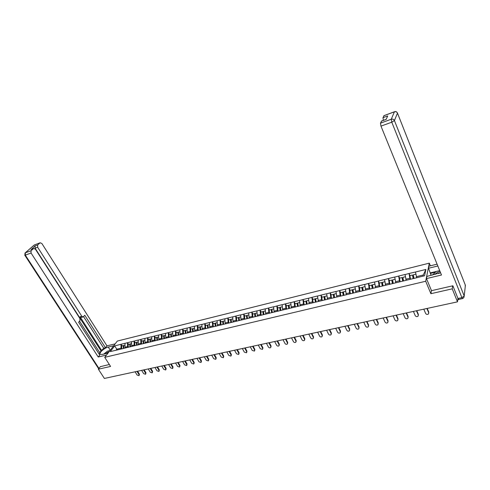 <?xml version="1.0" encoding="UTF-8"?>
<svg xmlns="http://www.w3.org/2000/svg" width="490" height="490" viewBox="0 0 490 490"><rect width="100%" height="100%" fill="white"/><g stroke="black" fill="none" stroke-linecap="round" stroke-linejoin="round"><path stroke-width="0.73" d="M429.301 263.154L117.337 341.052L104.738 357.345L425.694 281.254L429.301 263.154L430.392 265.819M117.331 349.976L114.666 345.922L110.287 351.593L123.358 348.519M114.666 345.922L121.03 344.28L122.035 345.885M125.532 347.998L125.042 347.202L124.981 343.306L121.03 344.28M124.907 343.404L127.535 342.675L128.545 344.299M132.104 346.412L131.614 345.615L131.541 341.695L127.535 342.675M131.467 341.793L134.131 341.058L135.136 342.688M138.756 344.807L138.266 344.005L138.186 340.06L134.131 341.058M138.113 340.158L140.802 339.417L141.806 341.058M145.493 343.165L145.009 342.369L144.905 338.406L140.802 339.417M144.838 338.504L147.557 337.757L148.562 339.411M152.323 341.536L151.827 340.721L151.716 336.734L147.557 337.757M151.643 336.832L154.399 336.073L155.404 337.739M159.219 339.846L158.736 339.049L158.613 335.044L154.399 336.073M158.54 335.142L161.333 334.37L162.331 336.048M166.226 338.18L165.736 337.353L165.596 333.323L161.333 334.37M165.522 333.427L168.346 332.649L169.35 334.339M173.295 336.44L172.823 335.638L172.664 331.589L168.346 332.649M172.596 331.687L175.457 330.903L176.455 332.606M180.492 334.737L180.002 333.898L179.83 329.825L175.457 330.903M179.763 329.923L182.654 329.133L183.652 330.848M187.762 332.986L187.272 332.14L187.082 328.043L182.654 329.133M187.021 328.141L189.949 327.338L190.947 329.072M195.13 331.209L194.64 330.358L194.432 326.236L189.949 327.338M194.371 326.334L197.335 325.525L198.334 327.265M202.597 329.409L202.107 328.545L201.88 324.405L197.335 325.525M201.819 324.509L204.82 323.682L205.812 325.44M210.155 327.583L209.671 326.72L209.426 322.549L204.82 323.682M209.365 322.653L212.403 321.82L213.401 323.59M217.823 325.734L217.333 324.864L217.076 320.674L212.403 321.82M217.015 320.772L220.09 319.933L221.082 321.716M225.584 323.859L225.1 322.984L224.824 318.77L220.09 319.933M224.763 318.868L227.881 318.016L228.873 319.817M233.461 321.961L232.971 321.073L232.677 316.84L227.881 318.016M232.615 316.938L235.776 316.075L236.762 317.888M241.435 320.037L240.951 319.143L240.639 314.88L235.776 316.075M240.578 314.984L243.781 314.108L244.761 315.934M249.526 318.09L249.043 317.183L248.706 312.896L243.781 314.108M248.65 313L251.891 312.118L252.871 313.955M257.722 316.111L257.244 315.199L256.889 310.887L251.891 312.118M256.834 310.991L260.117 310.096L261.096 311.952M266.039 314.102L265.555 313.19L265.182 308.847L260.117 310.096M265.127 308.951L268.459 308.045L269.433 309.919M274.467 312.069L273.99 311.144L273.591 306.783L268.459 308.045M273.536 306.887L276.911 305.968L277.885 307.855M283.018 310.005L282.54 309.074L282.118 304.688L276.911 305.968M282.069 304.792L285.486 303.861L286.454 305.76M291.685 307.916L291.207 306.979L290.766 302.563L285.486 303.861M290.717 302.667L294.184 301.724L295.151 303.641M300.48 305.797L300.003 304.847L299.543 300.407L294.184 301.724M299.494 300.511L303.004 299.555L303.971 301.491M416.69 277.659L415.471 272.011L425.884 269.457L424.597 275.748L414.026 278.406L309.208 303.69L308.443 298.22L303.004 299.555M308.394 298.324L311.952 297.357L312.914 299.304M318.408 301.375L317.465 295.997L311.952 297.357M317.422 296.101L321.036 295.121L321.991 297.093M327.59 299.157L326.628 293.749L321.036 295.121M326.585 293.853L330.242 292.861L331.197 294.845M336.906 296.909L335.92 291.464L330.242 292.861M335.883 291.568L339.595 290.564L340.538 292.567M346.363 294.625L345.352 289.143L339.595 290.564M345.315 289.253L349.076 288.23L350.019 290.252M355.961 292.31L354.925 286.791L349.076 288.23M354.889 286.901L358.704 285.866L359.642 287.906M365.699 289.964L364.64 284.408L358.704 285.866M364.603 284.512L368.48 283.459L369.411 285.517M375.591 287.575L374.501 281.983L368.48 283.459M374.47 282.087L378.402 281.021L379.327 283.098M385.63 285.149L384.515 279.521L378.402 281.021M384.485 279.625L388.472 278.547L389.391 280.641M395.822 282.693L394.683 277.022L388.472 278.547M394.652 277.126L398.701 276.035L399.613 278.149M406.179 280.194L405.01 274.486L398.701 276.035M404.979 274.59L409.089 273.481L409.995 275.613M415.471 272.011L409.089 273.481M309.257 303.579L193.452 331.614L190.592 332.214L190.145 331.442L187.272 332.14M123.18 348.482L190.592 332.214M128.055 347.306L127.602 346.583L125.042 347.202M127.602 346.583L127.467 342.773M134.658 345.713L134.205 344.985L131.614 345.615M134.205 344.985L134.058 341.156M141.347 344.103L140.893 343.368L138.266 344.005M140.893 343.368L140.728 339.515M148.115 342.467L147.662 341.726L145.009 342.369M147.662 341.726L147.49 337.855M154.969 340.813L154.522 340.066L151.827 340.721M154.522 340.066L154.332 336.177M161.914 339.135L161.461 338.388L158.736 339.049M161.461 338.388L161.259 334.474M168.946 337.438L168.499 336.685L165.736 337.353M168.499 336.685L168.278 332.747M176.069 335.724L175.616 334.958L172.823 335.638M175.616 334.958L175.389 331.001M183.285 333.978L182.831 333.212L180.002 333.898M182.831 333.212L182.586 329.231M190.145 331.442L189.881 327.436M198.04 330.505L197.55 329.654L194.64 330.358M197.55 329.654L197.268 325.623M205.543 328.698L205.053 327.835L202.107 328.545M205.053 327.835L204.759 323.786M213.144 326.861L212.654 325.997L209.671 326.72M212.654 325.997L212.342 321.918M220.843 325.005L220.359 324.129L217.333 324.864M220.359 324.129L220.028 320.031M228.652 323.124L228.168 322.236L225.1 322.984M228.168 322.236L227.819 318.12M236.566 321.213L236.082 320.325L232.971 321.073M236.082 320.325L235.721 316.179M244.584 319.278L244.1 318.384L240.951 319.143M244.1 318.384L243.72 314.213M252.718 317.318L252.234 316.411L249.043 317.183M252.234 316.411L251.836 312.216M260.962 315.327L260.478 314.415L257.244 315.199M260.478 314.415L260.061 310.195M269.316 313.312L268.839 312.393L265.555 313.19M268.839 312.393L268.404 308.149M277.793 311.266L277.316 310.342L273.99 311.144M277.316 310.342L276.862 306.066M286.393 309.196L285.915 308.259L282.54 309.074M285.915 308.259L285.437 303.959M295.109 307.089L294.631 306.146L291.207 306.979M294.631 306.146L294.135 301.828M303.953 304.958L303.475 304.008L300.003 304.847M303.475 304.008L302.961 299.66M312.92 302.796L312.449 301.834L308.927 302.685M312.449 301.834L311.91 297.461M322.022 300.597L321.556 299.629L317.979 300.499M321.556 299.629L320.987 295.225M331.258 298.367L330.793 297.393L327.161 298.275M330.793 297.393L330.205 292.965M340.63 296.107L340.164 295.127L336.483 296.015M340.164 295.127L339.552 290.668M350.142 293.816L349.676 292.824L345.94 293.724M349.676 292.824L349.039 288.334M359.795 291.489L359.329 290.484L355.538 291.403M359.329 290.484L358.668 285.97M369.589 289.125L369.135 288.114L365.283 289.045M369.135 288.114L368.443 283.569M379.536 286.724L379.082 285.701L375.175 286.65M379.082 285.701L378.366 281.131M389.636 284.286L389.183 283.257L385.214 284.218M389.183 283.257L388.441 278.657M399.895 281.811L399.442 280.776L395.412 281.75M399.442 280.776L398.676 276.139M410.308 279.3L409.861 278.253L405.769 279.245M409.861 278.253L409.064 273.585M458.744 299.433L458.34 299.194M423.054 276.121L423.287 275L416.286 276.697M423.287 275L425.884 269.457M431.457 290.57L430.888 293.694L452.239 288.843L452.656 285.835M452.239 288.843L457.488 301.852L457.923 298.337M100.401 366.569L98.374 369.209L104.388 378.452L457.488 301.852M98.374 369.209L110.569 366.434L104.738 357.345M430.888 293.694L425.694 281.254M121.526 348.88L121.079 348.163L116.834 349.192L116.069 350.203M121.079 348.163L120.95 344.372M423.795 309.166L425.614 313.441C426.392 314.507 427.341 314.684 428.468 313.98L428.701 312.779L426.888 308.492M428.701 312.779L428.787 313.11M415.851 274.186L413.346 274.798L414.007 278.406M416.598 277.677L416.518 277.248M410.534 279.245L409.873 275.643L412.464 275.013L413.419 278.547M413.131 278.62L412.464 275.013M428.805 312.204L427.2 308.424M413.407 311.42L415.238 315.652C416.01 316.705 416.947 316.889 418.05 316.209L418.282 315.003L416.451 310.758M418.282 315.003L418.374 315.358M405.346 276.752L402.896 277.346L403.521 280.837M406.088 280.213L406.02 279.827M400.122 281.756L399.479 278.179L402.033 277.561L402.976 281.07M402.676 281.144L402.033 277.561M418.399 314.433L416.782 310.685M403.178 313.637L405.022 317.832C405.781 318.874 406.706 319.057 407.79 318.396L408.017 317.195L406.173 312.988M408.017 317.195L408.115 317.569M395.007 279.276L392.606 279.857L393.213 283.324M395.742 282.712L395.681 282.363M389.862 284.231L389.244 280.678L391.755 280.066L392.692 283.551M392.38 283.624L391.755 280.066M408.146 316.626L406.516 312.914M393.096 315.823L394.958 319.982C395.712 321.005 396.618 321.195 397.684 320.552L397.911 319.351L396.055 315.18M397.911 319.351L398.009 319.75M384.822 281.756L382.476 282.332L383.064 285.774M385.557 285.168L385.501 284.862M379.762 286.668L379.162 283.14L381.637 282.534L382.01 282.718L382.568 285.995M382.243 286.068L381.637 282.534M398.045 318.788L396.41 315.107M383.174 317.973L385.042 322.102C385.783 323.112 386.684 323.302 387.725 322.677L387.951 321.477L386.083 317.342M387.951 321.477L388.055 321.893M374.795 284.206L372.498 284.764L373.068 288.181M369.815 289.069L369.233 285.56L372.051 285.143L372.578 288.304M372.253 288.481L371.671 284.966M388.098 320.913L386.451 317.263M373.392 320.099L375.273 324.184C376.008 325.182 376.89 325.378 377.919 324.772L378.139 323.572L376.265 319.474M378.139 323.572L378.243 324.006M364.921 286.613L362.667 287.165L363.219 290.558M360.015 291.434L359.458 287.949L362.245 287.538L362.753 290.674M362.422 290.852L361.859 287.361M378.298 323.008L376.639 319.394M440.075 271.527C437.656 272.109 435.959 273.089 434.998 274.467M439.751 273.077L438.385 273.585M432.492 275.068L436.149 271.491L439.708 270.627M109.27 351.477L105.154 353.762M108.168 352.904L107.604 353.174M103.709 354.111L107.488 351.146L109.999 350.54M432.811 274.755L431.035 275.178L428.523 268.263L428.94 266.174L437.08 264.159M428.523 268.263L437.821 265.978M462.511 298.588L458.714 299.421L457.991 298.502L452.876 285.78L431.506 290.68L426.471 278.596L426.906 276.409L440.559 272.716M426.471 278.596L441.49 275.006L380.975 126.12L380.473 123.168L381.612 120.987M383.376 120.344L382.972 117.692L384.062 115.597M381.404 121.128L386.181 119.382L387.7 115.946L382.972 117.692M430.422 272.863L439.702 270.615M435.414 272.207L430.312 273.438M108.045 353.07L102.557 354.386L100.456 354.35C98.325 353.345 104.162 347.955 108.272 347.073L113.711 345.738M115.175 343.845L106.973 345.879L105.491 347.759L84.77 315.254L83.22 316.914L81.83 316.295L37.638 247.223L35.072 248.167L35.084 245.888L31.385 249.312M99.672 352.518L103.727 348.194L105.491 347.759M99.109 354.056L99.96 352.971L79.533 321.207M106.973 345.879L41.864 243.493L40.143 242.777L34.325 244.969L25.327 252.816L31.078 250.715L33.639 248.485L35.403 249.196L79.882 318.494L79.913 320.772L78.614 322.249L99.752 355.06L98.221 357.014L31.054 253.03L25.302 255.119L98.974 368.425M106.526 355.03L98.221 357.014M40.021 242.869L37.65 244.945L37.638 247.223M31.078 250.715L31.054 253.03M100.328 366.667L109.337 364.517M101.779 350.668L80.06 316.791L81.83 316.295M100.977 350.865L35.072 248.167M103.727 348.194L83.563 316.626M82.963 316.987L81.45 317.41L80.06 316.791M363.758 322.187L365.65 326.242C366.379 327.222 367.249 327.418 368.26 326.83L368.474 325.636L366.587 321.575M368.474 325.636L368.578 326.089M355.189 288.99L352.984 289.529L353.517 292.904M350.362 293.761L349.823 290.3L352.579 289.89L353.07 293.008M352.714 293.1L352.188 289.725M368.639 325.078L366.973 321.489M354.264 324.245L356.163 328.263C356.885 329.237 357.743 329.433 358.735 328.863L358.95 327.669L357.051 323.645M358.95 327.669L359.06 328.135M345.603 291.329L343.447 291.856L343.962 295.207M340.85 296.058L340.329 292.616L343.061 292.212L343.539 295.311M343.171 295.397L342.657 292.046M359.121 327.112L357.449 323.553M344.905 326.279L346.816 330.26C347.526 331.222 348.372 331.418 349.352 330.866L349.56 329.678L347.649 325.679M349.56 329.678L349.67 330.156M336.158 293.632L334.045 294.147L334.548 297.479M331.479 298.318L330.977 294.9L333.684 294.502L334.143 297.577M333.77 297.669L333.274 294.337M349.744 329.115L348.059 325.593M335.681 328.276L337.604 332.226C338.308 333.176 339.141 333.378 340.103 332.839L340.305 331.65L338.388 327.688M340.305 331.65L340.501 331.093L340.421 332.147M326.855 295.905L324.784 296.407L325.268 299.721M322.249 300.542L321.759 297.148L324.435 296.756L324.882 299.813M324.496 299.905L324.019 296.597M340.501 331.093L338.81 327.602M326.591 330.248L328.521 334.168C329.219 335.099 330.04 335.307 330.983 334.78L331.185 333.598L329.255 329.672M331.185 333.598L331.387 333.047L331.301 334.107M317.679 298.141L315.658 298.637L316.124 301.926M313.147 302.74L312.669 299.365L315.327 298.974L315.756 302.012M315.364 302.11L314.905 298.82M331.387 333.047L329.69 329.58M317.63 332.196L319.566 336.079C320.258 337.004 321.066 337.206 321.997 336.697L322.193 335.515L320.258 331.626M322.193 335.515L322.402 334.964L322.316 336.036M308.639 300.346L306.66 300.829L307.108 304.1M304.174 304.903L303.714 301.552L306.348 301.166L306.764 304.186M306.36 304.278L305.913 301.013M322.402 334.964L320.699 331.528M308.792 334.113L310.74 337.965C311.426 338.878 312.222 339.08 313.135 338.584L313.324 337.408L311.383 333.549M313.324 337.408L313.545 336.863L313.447 337.941M299.733 302.52L297.791 302.998L298.22 306.244M295.329 307.034L294.888 303.702L297.497 303.322L297.896 306.324M297.485 306.421L297.056 303.175M313.545 336.863L311.83 333.451M300.076 335.999L302.03 339.821C302.71 340.721 303.5 340.93 304.4 340.446L304.584 339.276L302.636 335.448M304.584 339.276L304.811 338.731L304.713 339.815M290.95 304.664L289.045 305.129L289.461 308.357M286.613 309.141L286.185 305.827L288.769 305.448L289.155 308.431M288.739 308.535L288.322 305.307M304.811 338.731L303.089 335.344M291.489 337.861L293.449 341.652C294.123 342.547 294.9 342.755 295.782 342.283L295.966 341.12L294.006 337.316M295.966 341.12L296.199 340.568L296.095 341.665M282.289 306.777L280.421 307.236L280.825 310.44M278.014 311.211L277.603 307.922L280.164 307.549L280.537 310.513M280.115 310.617L279.71 307.408M296.199 340.568L294.472 337.218M283.012 339.705L284.978 343.466C285.646 344.341 286.417 344.55 287.287 344.09L287.465 342.933L285.499 339.166M287.465 342.933L287.704 342.388L287.593 343.49M273.745 308.865L271.925 309.306L272.311 312.498M269.537 313.257L269.145 309.986L271.68 309.619L272.036 312.565M271.607 312.669L271.221 309.478M287.704 342.388L285.97 339.062M274.657 341.518L276.63 345.248C277.291 346.118 278.05 346.326 278.908 345.879L279.079 344.721L277.107 340.985M279.079 344.721L279.325 344.182L279.208 345.285M265.329 310.917L263.54 311.352L263.914 314.525M261.176 315.278L260.796 312.026L263.314 311.658L263.657 314.586M263.222 314.69L262.848 311.524M279.325 344.182L277.585 340.881M266.413 343.306L268.391 347.006C269.047 347.863 269.8 348.078 270.639 347.637L270.805 346.491L268.832 342.78M270.805 346.491L271.062 345.946L270.939 347.061M257.023 312.945L255.272 313.373L255.633 316.522M252.932 317.263L252.564 314.029L255.057 313.667L255.394 316.577M254.947 316.687L254.586 313.539M271.062 345.946L269.316 342.675M258.279 345.07L260.264 348.739L262.487 349.376L262.646 348.231L260.662 344.55M262.646 348.231L262.91 347.692L262.781 348.807M248.834 314.941L247.119 315.364L247.462 318.494M244.804 319.223L244.449 316.013L246.917 315.652L247.242 318.549M246.789 318.653L246.439 315.523M262.91 347.692L261.158 344.446M250.255 346.81L252.24 350.454L254.439 351.091L254.598 349.952L252.607 346.295M254.598 349.952L254.861 349.413L254.733 350.534M240.755 316.914L239.071 317.324L239.408 320.435M236.78 321.158L236.437 317.967L238.887 317.612L239.2 320.485M238.74 320.595L238.41 317.489M254.861 349.413L253.11 346.191M242.336 348.525L244.332 352.145L246.501 352.782L246.654 351.649L244.663 348.023M246.654 351.649L246.929 351.11L246.795 352.23M232.781 318.861L231.139 319.26L231.458 322.353M228.867 323.069L228.542 319.897L230.968 319.541L231.268 322.402M230.802 322.512L230.478 319.419M246.929 351.11L245.172 347.912M234.526 350.221L236.523 353.811L238.673 354.448L238.814 353.321L236.817 349.725M238.814 353.321L239.096 352.788L238.955 353.909M224.922 320.779L223.305 321.171L223.618 324.245M221.057 324.956L220.745 321.795L223.152 321.446L223.44 324.288M222.968 324.405L222.656 321.33M239.096 352.788L237.332 349.609M226.815 351.894L228.818 355.452L230.943 356.095L231.078 354.968L229.075 351.404M231.078 354.968L231.366 354.442L231.225 355.569M217.162 322.671L215.582 323.057L215.882 326.113M213.358 326.812L213.052 323.676L215.441 323.327L215.716 326.156M215.239 326.267L214.945 323.21M231.366 354.442L229.602 351.287M219.208 353.541L221.211 357.075L223.311 357.718L223.446 356.604L221.437 353.057M223.446 356.604L223.734 356.071L223.587 357.21M209.506 324.539L207.956 324.919L208.244 327.957M205.745 328.557L205.463 325.525L207.325 325.072L207.827 325.182L208.091 327.994M207.613 328.11L207.325 325.072M223.734 356.071L221.97 352.947M211.698 355.17L213.707 358.68L215.784 359.323L215.906 358.208L213.897 354.693M215.906 358.208L216.206 357.682L216.053 358.833M201.954 326.383L200.435 326.75L200.71 329.776M198.242 330.37L197.972 327.357L199.81 326.904L200.318 327.014L200.569 329.807M200.085 329.923L199.81 326.904M216.206 357.682L214.436 354.576M204.281 356.781L206.296 360.26L208.348 360.903L208.471 359.795L206.455 356.31M208.471 359.795L208.777 359.274L208.618 360.438M194.493 328.202L193.011 328.563L193.274 331.571M190.837 332.159L190.579 329.158L192.392 328.716L192.907 328.821L193.146 331.601M192.656 331.718L192.392 328.716M208.777 359.274L207.001 356.193M196.962 358.368L198.983 361.822L201.01 362.465L201.127 361.363L199.112 357.902M201.127 361.363L201.439 360.842L201.274 362.018M187.137 329.997L185.679 330.352L185.931 333.341M183.53 333.923L183.278 330.94L185.073 330.499L185.588 330.609L185.82 333.365M185.324 333.488L185.073 330.499M201.439 360.842L199.657 357.786M189.74 359.936L191.755 363.366L193.764 364.009L193.881 362.912L191.86 359.476M193.881 362.912L194.193 362.392L194.028 363.574M179.873 331.773L178.446 332.116L178.691 335.087M176.314 335.662L176.075 332.698L177.846 332.263L178.366 332.367L178.587 335.111M178.091 335.234L177.846 332.263M194.193 362.392L192.411 359.354M182.605 361.485L184.626 364.891L186.617 365.528L186.721 364.444L184.699 361.032M186.721 364.444L187.039 363.923L186.868 365.111M172.701 333.519L171.304 333.862L171.537 336.857M169.191 337.377L168.964 334.431L170.71 334.009L171.231 334.107L171.451 336.838M170.943 336.961L170.71 334.009M187.039 363.923L185.257 360.91M175.561 363.01L177.588 366.391L179.554 367.035L179.652 365.95L177.631 362.563M179.652 365.95L179.977 365.43L179.799 366.63M165.62 335.246L164.248 335.583L164.481 338.602M162.159 339.074L161.945 336.146L163.666 335.724L164.193 335.822L164.401 338.59M163.887 338.657L163.666 335.724M179.977 365.43L178.189 362.441M168.603 364.523L170.63 367.874L172.578 368.517L172.67 367.439L170.649 364.076M172.67 367.439L173.001 366.924L172.823 368.131M158.631 336.955L157.29 337.279L157.504 340.287M155.22 340.752L155.012 337.837L156.714 337.42L157.241 337.518L157.443 340.299M156.923 340.342L156.714 337.42M173.001 366.924L171.212 363.954M161.737 366.012L163.764 369.344L165.687 369.987L165.779 368.915L163.752 365.571M165.779 368.915L166.11 368.394L165.932 369.607M151.728 338.639L150.412 338.958L150.62 341.947M148.36 342.406L148.164 339.509L149.842 339.098L150.375 339.19L150.571 341.959M150.044 342.002L149.842 339.098M166.11 368.394L164.321 365.448M154.95 367.482L156.978 370.789L158.889 371.432L158.974 370.366L156.941 367.053M158.974 370.366L159.311 369.852L159.121 371.071M144.918 340.299L143.625 340.617L143.821 343.588M141.592 344.041L141.402 341.156L143.062 340.752L143.601 340.844L143.784 343.594M143.258 343.637L143.062 340.752M159.311 369.852L157.517 366.924M148.25 368.933L150.277 372.222L152.169 372.859L152.249 371.8L150.216 368.511M152.249 371.8L152.586 371.291L152.396 372.51M138.186 341.94L136.918 342.253L137.108 345.205M134.903 345.652L134.726 342.786L136.361 342.388L136.906 342.479L137.078 345.211M136.545 345.26L136.361 342.388M152.586 371.291L150.798 368.382M141.628 370.373L143.662 373.637L145.53 374.274L145.603 373.221L143.57 369.95M145.603 373.221L145.947 372.712L145.757 373.937M131.534 343.563L130.297 343.87L130.475 346.804L130.291 344.09L128.129 344.397L128.3 347.251M129.924 346.908L129.746 344.005M145.947 372.712L144.152 369.821M135.087 371.794L137.12 375.034L138.97 375.671L139.044 374.623L137.004 371.377M139.044 374.623L139.393 374.115L139.197 375.346M124.968 345.168L123.756 345.462L123.927 348.384M121.777 348.825L121.612 345.989L123.211 345.597L123.756 345.683L123.915 348.39M123.382 348.519L123.211 345.597M139.393 374.115L137.598 371.249M457.813 299.249L458.303 299.139M457.991 298.502L461.892 297.644L391.786 122.2L394.413 120.558L464.202 296.003L465.396 285.29L397.482 113.129L394.413 120.558C393.752 119.297 392.704 118.85 391.265 119.223L394.413 111.83L383.866 115.732M380.473 123.168L391.265 119.223L391.786 122.2L380.975 126.12M394.591 111.696L394.413 111.83C395.816 111.457 396.839 111.892 397.482 113.129L397.353 112.859M461.892 297.644L462.609 298.569L463.852 297.644L464.202 296.003L461.892 297.644M465.212 284.837L465.237 286.687M33.51 248.577L30.937 249.52M35.084 245.888L37.65 244.945M110.262 350.203L108.272 347.073M33.908 245.288L34.753 244.767M40.143 242.777L34.22 245.018L25.223 252.858L24.794 255.217L25.302 255.119L25.327 252.816L24.874 253.189M98.686 368.805L24.733 255.119M458.628 299.604L457.74 299.8M397.188 112.596C396.502 111.616 395.595 111.334 394.462 111.751L383.915 115.652M381.453 121.048L386.212 119.303M33.639 248.485L31.066 249.428"/></g></svg>

